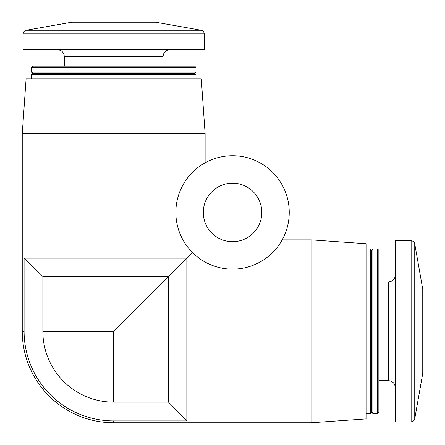 <?xml version="1.0" encoding="UTF-8"?>
<svg xmlns="http://www.w3.org/2000/svg" width="445" height="445" viewBox="0 0 445 445"><rect width="100%" height="100%" fill="white"/><g stroke="black" fill="none" stroke-linecap="round" stroke-linejoin="round"><path stroke-width="0.67" d="M282.169 239.872L311.194 239.872L311.194 422.75L113.686 422.75L113.686 420.903L186.839 420.903L168.549 402.141L113.686 402.141A70.827 70.827 0 0 1 42.859 331.314L42.859 276.451L168.549 276.451L168.549 402.141M42.859 276.451L24.097 258.161L186.839 258.161L192.474 252.526M42.859 331.314L113.686 331.314L186.839 258.161L186.839 420.903M24.097 258.161L24.097 331.314L22.25 331.314L22.25 133.806L205.128 133.806L205.128 162.831M22.25 133.806L26.088 78.943L201.29 78.943L205.128 133.806M31.395 78.943L31.395 74.243L195.984 74.243L195.984 78.943M31.395 74.243L33.225 73.186L194.154 73.186L195.984 74.243M31.395 72.135L195.984 72.135L195.984 67.434L31.395 67.434L31.395 72.135L33.225 73.186M31.395 67.434L32.685 66.138L194.688 66.138L195.984 67.434M64.314 66.138L64.314 56.537L163.065 56.537C163.432 52.41 165.718 50.124 169.923 49.684M57.455 49.684C61.621 50.09 63.908 52.377 64.314 56.537M23.162 33.864L23.162 49.684L204.211 49.684L204.211 33.864C204.071 31.934 203.065 30.733 201.19 30.26L26.188 30.26C24.308 30.733 23.301 31.934 23.162 33.864L204.211 33.864M26.188 30.26L71.628 22.25L155.75 22.25L201.19 30.26M311.194 239.872L366.057 243.71L366.057 418.912L311.194 422.75M366.057 249.016L370.757 249.016L370.757 413.605L366.057 413.605M370.757 249.016L371.814 250.846L371.814 411.775L370.757 413.605M372.866 249.016L372.866 413.605L377.566 413.605L377.566 249.016L372.866 249.016L371.814 250.846M377.566 249.016L378.862 250.312L378.862 412.315L377.566 413.605M378.862 281.935L388.463 281.935L388.463 380.686C392.59 381.059 394.876 383.345 395.316 387.545M395.316 275.077C394.91 279.243 392.624 281.529 388.463 281.935M411.136 240.79L395.316 240.79L395.316 421.838L411.136 421.838C413.066 421.699 414.267 420.692 414.74 418.812L414.74 243.81C414.267 241.935 413.066 240.929 411.136 240.79L411.136 421.838M414.74 243.81L422.75 289.25L422.75 373.372L414.74 418.812M24.097 331.314A89.59 89.59 0 0 0 113.686 420.903M289.25 212.443A56.693 56.693 0 0 1 204.211 261.538A56.693 56.693 0 0 1 204.211 163.343A56.693 56.693 0 0 1 289.25 212.443M261.816 212.443A29.259 29.259 0 0 1 217.928 237.78A29.259 29.259 0 0 1 217.928 187.1A29.259 29.259 0 0 1 261.816 212.443M113.686 331.314L113.686 402.141M194.154 73.186L195.984 72.135M163.065 66.138L163.065 56.537M371.814 411.775L372.866 413.605M378.862 380.686L388.463 380.686M22.25 331.314A91.436 91.436 0 0 0 113.686 422.75"/></g></svg>
